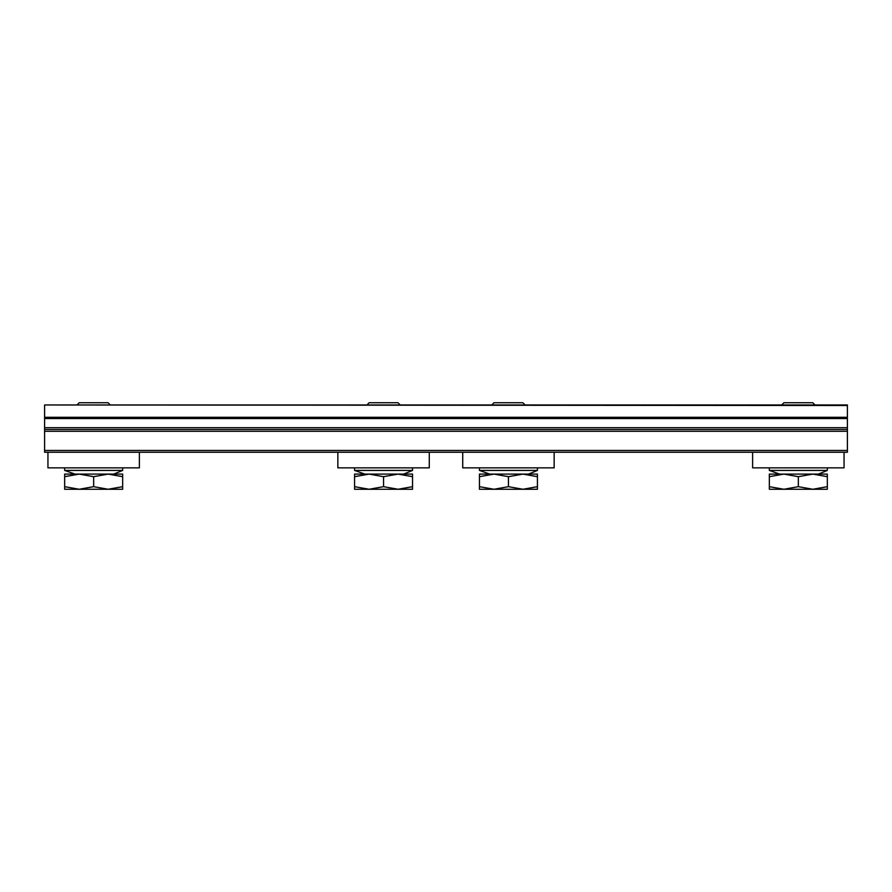 <?xml version="1.0" encoding="UTF-8"?>
<svg xmlns="http://www.w3.org/2000/svg" width="892" height="892" viewBox="0 0 892 892"><rect width="100%" height="100%" fill="white"/><g stroke="black" fill="none" stroke-linecap="round" stroke-linejoin="round"><path stroke-width="1.34" d="M44.6 405.492L44.6 429.498L847.4 429.498L847.4 404.968L44.6 404.968L847.4 405.492M44.6 429.498L44.6 431.282L847.4 431.282L847.4 429.498M844.055 452.244L752.625 452.244L752.625 467.854L844.055 467.854L844.055 452.244L847.4 452.244L847.4 431.282M429.275 452.244L337.845 452.244L337.845 467.854L429.275 467.854L429.275 452.244L554.155 452.244L554.155 467.854L462.725 467.854L462.725 452.244M847.4 452.244L44.6 452.244L44.6 431.282M489.708 474.098L479.45 470.418L537.43 470.418L528.51 474.098M479.45 467.854L479.45 470.418M537.43 476.685L537.43 474.098L522.935 474.098L537.43 476.685L537.43 486.675L522.935 489.262L508.44 486.675L493.945 489.262L479.45 486.675L479.45 489.262L537.43 489.262L537.43 486.675M508.44 476.685L522.935 474.098L479.45 474.098L479.45 476.685L493.945 474.098L508.44 476.685L508.44 486.675M479.45 476.685L479.45 486.675M491.793 404.968L494.023 402.738L522.857 402.738L525.087 404.968M364.828 474.098L354.57 470.418L412.55 470.418L403.63 474.098M354.57 467.854L354.57 470.418M412.55 476.685L412.55 474.098L398.055 474.098L412.55 476.685L412.55 486.675L398.055 489.262L383.56 486.675L369.065 489.262L354.57 486.675L354.57 489.262L412.55 489.262L412.55 486.675M383.56 476.685L398.055 474.098L354.57 474.098L354.57 476.685L369.065 474.098L383.56 476.685L383.56 486.675M354.57 476.685L354.57 486.675M366.913 404.968L369.143 402.738L397.977 402.738L400.207 404.968M779.608 474.098L769.35 470.418L827.33 470.418L818.41 474.098M769.35 467.854L769.35 470.418M827.33 476.685L827.33 474.098L812.835 474.098L827.33 476.685L827.33 486.675L812.835 489.262L798.34 486.675L783.845 489.262L769.35 486.675L769.35 489.262L827.33 489.262L827.33 486.675M798.34 476.685L812.835 474.098L769.35 474.098L769.35 476.685L783.845 474.098L798.34 476.685L798.34 486.675M769.35 476.685L769.35 486.675M781.693 404.968L783.923 402.738L812.757 402.738L814.987 404.968M139.375 452.244L47.945 452.244L47.945 467.854L139.375 467.854L139.375 452.244M74.928 474.098L64.67 470.418L122.65 470.418L113.73 474.098M64.67 467.854L64.67 470.418M122.65 476.685L122.65 474.098L108.155 474.098L122.65 476.685L122.65 486.675L108.155 489.262L93.66 486.675L79.165 489.262L64.67 486.675L64.67 489.262L122.65 489.262L122.65 486.675M93.66 476.685L108.155 474.098L64.67 474.098L64.67 476.685L79.165 474.098L93.66 476.685L93.66 486.675M64.67 476.685L64.67 486.675M77.013 404.968L79.243 402.738L108.077 402.738L110.307 404.968M44.6 427.714L847.4 427.714M44.6 417.289L847.4 417.289M44.6 418.549L847.4 418.549M44.6 450.46L847.4 450.46M537.43 467.854L537.43 470.418M412.55 467.854L412.55 470.418M827.33 467.854L827.33 470.418M122.65 467.854L122.65 470.418"/></g></svg>
